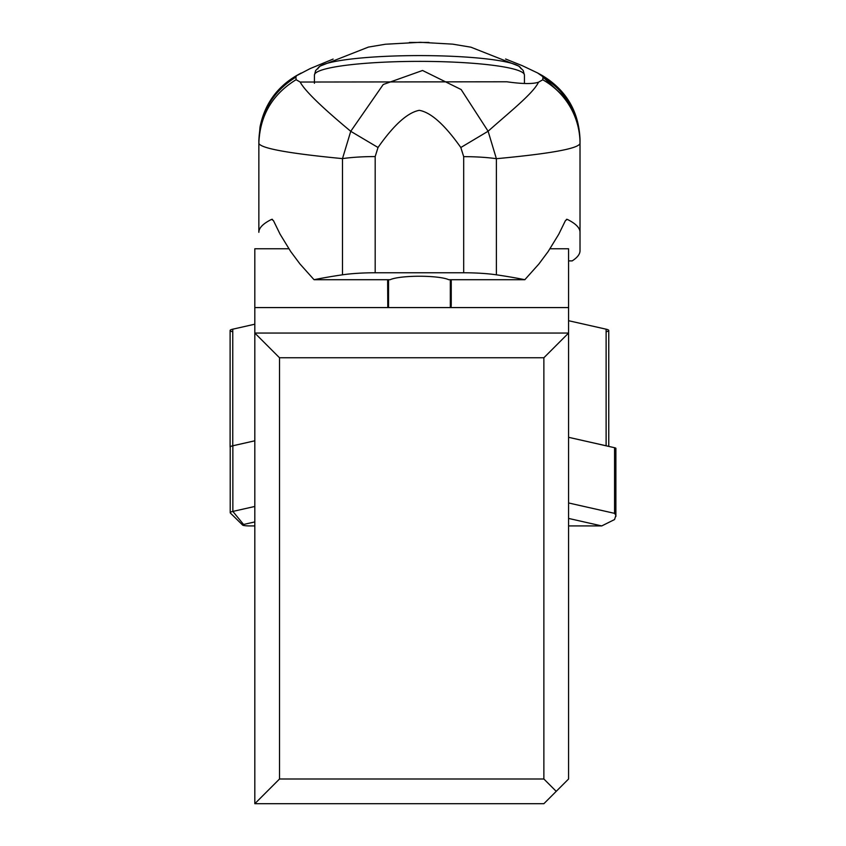 <?xml version="1.0" encoding="UTF-8"?>
<svg xmlns="http://www.w3.org/2000/svg" width="846" height="846" viewBox="0 0 846 846"><rect width="100%" height="100%" fill="white"/><g stroke="black" fill="none" stroke-linecap="round" stroke-linejoin="round"><path stroke-width="1.27" d="M606.117 331.769A19.765 2.58 180 0 0 606.117 329.189L568.575 320.708L606.117 329.189A19.765 2.58 180 0 1 608.76 330.479L608.76 446.392M232.756 331.769A19.765 2.58 180 0 1 232.756 329.189L254.815 324.198L232.756 329.189A19.765 2.58 180 0 0 230.112 330.479L230.112 447.069A19.765 2.58 0 0 1 232.756 445.779L254.815 440.798L232.862 445.779A19.765 2.58 180 0 0 230.218 447.069L230.218 512.708A19.765 2.58 0 0 1 232.862 511.418L243.563 524.467L254.815 521.929M568.575 437.297L606.117 445.779A19.765 2.58 0 0 1 606.836 445.958M288.835 248.766L254.815 248.766L254.815 803.7L543.872 803.7L568.575 778.997L568.575 248.766L550.037 248.766M568.575 518.429L601.728 525.926L568.575 525.926M568.575 502.958L614.566 513.353L615.888 515.309L614.566 519.539L601.728 525.926M254.815 525.926L249.982 525.926A7.413 0.962 0 0 1 242.633 525.08A7.413 0.962 0 0 1 243.563 524.467M615.888 516.451L615.888 448.348A9.877 1.29 180 0 0 614.566 447.714L568.575 437.308M254.815 506.458L232.862 511.418L232.862 445.779M242.633 525.08L230.387 513.046A19.765 2.58 0 0 1 230.218 512.708M387.627 279.709L387.785 307.574M451.246 279.709L451.246 304.867L451.246 279.709M451.087 307.574L451.246 304.867M568.575 307.574L254.815 307.574M543.872 357.763L279.518 357.763L254.815 333.06L568.575 333.06L543.872 357.763L543.872 778.997L556.224 791.348M254.815 803.7L279.518 778.997L543.872 778.997M279.518 357.763L279.518 778.997M258.855 232.322L258.855 143.397C259.849 115.648 272.264 94.414 296.089 79.693L295.91 76.775L296.84 75.421C276.843 87.117 264.565 104.354 259.997 127.133L258.855 141.494L258.855 232.322A247.053 40.82 0 0 1 271.64 219.357L273.459 220.637L280.079 234.183L290.728 251.569L300.013 264.026L314.046 279.709A247.053 40.82 0 0 1 342.493 274.813A49.406 8.164 0 0 1 375.18 272.772L463.693 272.772A49.406 8.164 0 0 1 496.38 274.813A247.053 40.82 0 0 1 524.827 279.709L538.86 264.026L548.145 251.569L558.794 234.183L565.414 220.637L567.232 219.357A247.053 40.82 0 0 1 580.018 232.322L580.018 250.691A247.053 40.82 0 0 1 572.182 260.896L568.575 260.896M314.437 83.299L314.437 75.083A104.999 13.705 180 0 1 418.749 61.377A104.999 13.705 180 0 1 524.425 74.903A104.999 13.705 180 0 1 524.435 75.083L524.435 83.511M295.91 77.102C272.2 91.928 259.849 113.29 258.855 141.187L258.855 143.397C260.885 148.367 288.772 153.443 342.493 158.614L350.741 131.31C321.48 106.966 304.623 90.543 300.171 82.041L506.817 81.776C522.183 83.966 532.737 84.114 538.49 82.221L542.772 79.778A74.12 73.412 0 0 1 548.525 83.405L549.276 83.934A74.12 73.412 0 0 1 580.018 143.46L580.018 139.336C578.801 111.302 566.186 90.014 542.191 75.474L537.612 72.968L542.963 76.743L542.772 79.778M314.046 279.709L390.175 279.709A30.879 5.097 180 0 1 419.436 276.24A30.879 5.097 180 0 1 448.697 279.709L524.827 279.709M496.38 274.813L496.38 158.699L488.11 131.236L461.144 89.539L422.556 70.482L383.227 84.505L350.741 131.31L378.025 147.49C393.813 124.965 407.55 112.571 419.256 110.329C430.857 112.317 444.71 124.711 460.816 147.511L488.11 131.236C509.165 112.423 533.34 93.356 538.49 82.221M296.089 79.693L300.171 82.041M428.954 42.437L409.411 42.459M505.591 58.998L522.194 65.639L537.612 72.957M542.075 75.41L541.472 75.241M566.957 99.542L542.963 77.018L542.963 78.974M463.693 272.772L463.693 156.658A49.406 8.164 180 0 1 496.38 158.699C550.587 153.644 578.463 148.568 580.018 143.46L580.018 232.322M542.963 77.43A74.12 73.919 180 0 1 580.018 141.451L580.018 141.684M388.557 307.574L388.557 279.709M450.315 279.709L450.315 307.574M297.401 75.262L310.175 68.589L333.134 59.072M295.91 76.753L295.91 76.775C272.211 91.601 259.859 112.973 258.855 140.901L258.855 140.14M606.117 445.779L606.117 329.189M232.756 329.189L232.756 445.779M614.566 513.353L614.566 447.714M272.465 219.357L271.64 219.357M567.232 219.357L566.408 219.357M520.935 68.674A101.509 13.25 180 0 0 518.661 66.051L518.661 66.051A101.509 13.25 180 0 0 419.436 55.593A101.509 13.25 180 0 0 320.211 66.051L320.211 66.051A101.509 13.25 180 0 0 317.927 68.843M378.025 147.49L375.18 156.573A49.406 8.164 0 0 0 342.493 158.614L342.493 274.813M375.18 272.772L375.18 156.573M463.693 156.658L460.816 147.511M570.437 105.052L565.678 97.702M314.437 75.083L315.674 70.482L320.211 66.051L368.412 47.09L385.448 44.235L420.282 42.3L452.705 44.151L470.915 47.186L518.661 66.051L523.198 70.482L524.435 75.083M580.018 141.441L580.018 143.217M296.713 75.495L301.176 73.042"/></g></svg>
